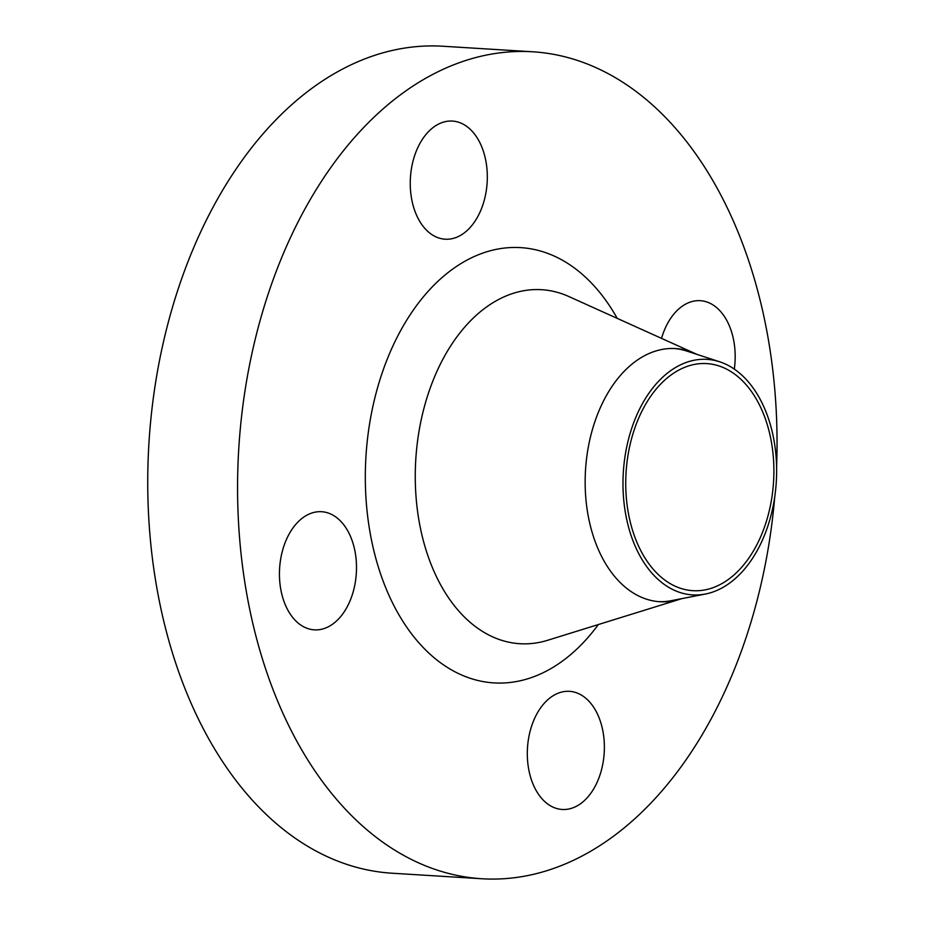 <?xml version="1.0" encoding="UTF-8"?>
<svg xmlns="http://www.w3.org/2000/svg" width="925" height="925" viewBox="0 0 925 925"><rect width="100%" height="100%" fill="white"/><g stroke="black" fill="none" stroke-linecap="round" stroke-linejoin="round"><path stroke-width="1.39" d="M734.311 369.098A59.177 38.434 93.5 0 0 700.294 300.683A59.177 38.434 93.5 0 0 685.263 304.313A59.177 38.434 93.5 0 0 661.537 338.377M437.398 124.702A59.177 38.434 93.5 0 0 410.446 189.394A59.177 38.434 93.5 0 0 445.145 239.205A59.177 38.434 93.5 0 0 460.164 235.586A59.177 38.434 93.5 0 0 487.117 170.882A59.177 38.434 93.5 0 0 452.417 121.071A59.177 38.434 93.5 0 0 437.398 124.702M306.591 515.341A59.177 38.434 93.5 0 0 279.639 580.033A59.177 38.434 93.5 0 0 314.327 629.856A59.177 38.434 93.5 0 0 329.358 626.225A59.177 38.434 93.5 0 0 356.298 561.533A59.177 38.434 93.5 0 0 321.611 511.71A59.177 38.434 93.5 0 0 306.591 515.341M554.457 694.952A59.177 38.434 93.5 0 0 527.504 759.656A59.177 38.434 93.5 0 0 562.192 809.468A59.177 38.434 93.5 0 0 577.223 805.837A59.177 38.434 93.5 0 0 604.175 741.145A59.177 38.434 93.5 0 0 569.476 691.333A59.177 38.434 93.5 0 0 554.457 694.952M677.123 366.601A117.995 76.625 -86.5 0 1 719.662 361.791A117.995 76.625 -86.5 0 1 776.618 468.443A117.995 76.625 -86.5 0 1 722.494 587.676A117.995 76.625 -86.5 0 1 705.347 594.047A117.995 76.625 -86.5 0 1 624.306 505.223A117.995 76.625 -86.5 0 1 677.123 366.601M674.337 348.517A126.818 82.36 -86.5 0 1 686.685 351.038L719.662 361.791M705.347 594.047L671.296 600.672A126.818 82.36 -86.5 0 1 658.727 601.643M681.713 598.648A126.818 82.36 -86.5 0 1 679.806 599.273A126.818 82.36 -86.5 0 1 659.918 601.736A126.818 82.36 -86.5 0 1 585.583 494.991A126.818 82.36 -86.5 0 1 643.337 356.356A126.818 82.36 -86.5 0 1 675.528 348.586A126.818 82.36 -86.5 0 1 694.964 353.466A126.818 82.36 -86.5 0 1 696.779 354.321M774.745 496.817A414.261 269.048 -86.5 0 1 586.97 853.359A414.261 269.048 -86.5 0 1 481.821 878.75A414.261 269.048 -86.5 0 1 238.985 530.06A414.261 269.048 -86.5 0 1 427.651 77.18A414.261 269.048 -86.5 0 1 532.8 51.788A414.261 269.048 -86.5 0 1 776.595 466.801M481.821 878.75L391.992 873.212A414.261 269.048 -86.5 0 1 149.156 524.521A414.261 269.048 -86.5 0 1 337.81 71.641A414.261 269.048 -86.5 0 1 442.971 46.25L532.8 51.788M721.685 583.71A113.763 73.884 -86.5 0 1 692.813 590.682A113.763 73.884 -86.5 0 1 626.121 494.933A113.763 73.884 -86.5 0 1 677.933 370.567A113.763 73.884 -86.5 0 1 706.804 363.594A113.763 73.884 -86.5 0 1 773.497 459.343A113.763 73.884 -86.5 0 1 721.685 583.71M694.964 353.466L568.829 296.532A177.357 115.186 93.5 0 0 496.632 300.567A177.357 115.186 93.5 0 0 418.135 515.317A177.357 115.186 93.5 0 0 547.635 640.285L679.806 599.273M598.348 624.548A218.057 141.618 -86.5 0 1 549.242 669.55A218.057 141.618 -86.5 0 1 371.653 540.859A218.057 141.618 -86.5 0 1 465.379 260.989A218.057 141.618 -86.5 0 1 617.218 318.373"/></g></svg>
